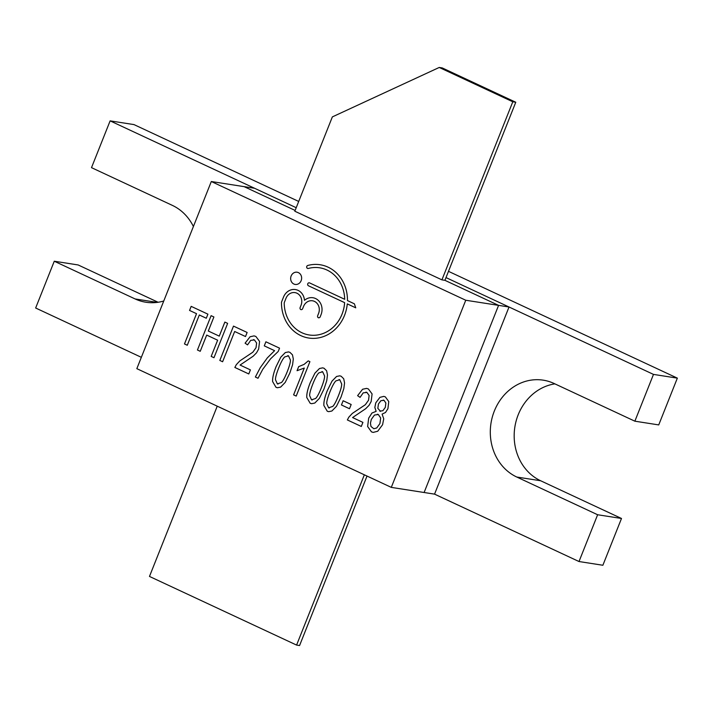 <?xml version="1.0" encoding="UTF-8"?>
<svg xmlns="http://www.w3.org/2000/svg" width="713" height="713" viewBox="0 0 713 713"><rect width="100%" height="100%" fill="white"/><g stroke="black" fill="none" stroke-linecap="round" stroke-linejoin="round"><path stroke-width="1.07" d="M379.753 411.107L382.845 410.733L385.287 407.417L385.867 403.059L384.013 400.314L380.911 400.697L378.46 403.95L377.837 408.38L380.573 411.365M384.013 400.314L383.22 400.073L384.013 400.314M370.983 426.472L373.853 428.754L376.74 427.952L379.904 423.575L380.671 417.97L378.318 414.511L374.477 415.046L371.321 419.404L370.448 423.13L370.983 426.472M277.366 383.888L281.483 382.507C283.034 381.027 284.924 377.471 287.17 371.838C289.416 366.206 290.503 362.266 290.432 360.038L288.498 355.84L287.785 355.627L288.507 355.84L284.656 356.955C282.936 358.63 280.967 362.275 278.73 367.899C276.475 373.55 275.396 377.489 275.468 379.717L277.366 383.888L278.034 384.084M322.677 371.785L321.964 371.571L322.659 371.785L324.593 375.983C324.682 378.211 323.595 382.15 321.349 387.783L321.34 387.783C319.112 393.416 317.214 396.972 315.663 398.451L311.554 399.833L315.645 398.451C317.196 396.972 319.094 393.416 321.34 387.783C323.577 382.15 324.665 378.211 324.593 375.983L322.659 371.785L318.818 372.899C317.107 374.575 315.128 378.22 312.891 383.844C310.645 389.494 309.558 393.433 309.638 395.653L311.536 399.833L312.205 400.029M328.622 407.8L332.73 406.419C334.281 404.939 336.179 401.383 338.417 395.751C340.662 390.118 341.75 386.188 341.679 383.95L339.744 379.753L335.903 380.876C334.192 382.542 332.213 386.196 329.976 391.811C327.73 397.462 326.643 401.401 326.723 403.629L328.622 407.8L329.281 408.005M339.744 379.753L339.031 379.539L339.762 379.762L341.679 383.95M391.294 487.38L465.758 300.244L211.306 181.521L136.834 368.657L391.294 487.38L424.11 492.505L498.583 305.369L465.758 300.244M308.479 285.779L344.62 302.642A33.992 30.151 98.9 0 1 309.21 334.976A33.992 30.151 98.9 0 1 284.211 303.346A2.469 2.192 98.9 0 1 284.407 302.267L286.002 298.266A9.269 8.226 98.9 0 1 294.941 292.606A9.269 8.226 98.9 0 1 301.029 305.271L300.12 307.553A1.542 1.373 -81.1 0 0 302.624 308.729L303.533 306.447A9.269 8.226 98.9 0 1 312.481 300.788A9.269 8.226 98.9 0 1 318.559 313.453L317.659 315.734A1.542 1.373 -81.1 0 0 320.164 316.902L321.064 314.62A12.362 10.962 -81.1 0 0 312.954 297.74A12.362 10.962 -81.1 0 0 304.478 300.333A12.362 10.962 -81.1 0 0 295.423 289.558A12.362 10.962 -81.1 0 0 283.498 297.089L281.653 301.733A2.469 2.192 -81.1 0 0 281.457 302.758A37.085 32.896 -81.1 0 0 308.738 338.033A37.085 32.896 -81.1 0 0 347.276 303.881L355.742 307.829L354.37 303.809L347.454 300.574A37.085 32.896 -81.1 0 0 320.173 264.755A37.085 32.896 -81.1 0 0 307.749 265.477A1.542 1.373 -81.1 0 0 308.31 268.462A33.992 30.151 98.9 0 1 319.691 267.803A33.992 30.151 98.9 0 1 344.691 299.291L309.611 282.918A1.542 1.373 -81.1 0 0 308.479 285.779L344.637 302.642A33.992 30.151 98.9 0 1 309.228 334.985A33.992 30.151 98.9 0 1 309.219 334.976L309.228 334.985M191.182 306.367L189.569 310.431L196.521 313.684L184.48 343.951L187.278 345.261L199.319 314.994L206.289 318.239L207.911 314.166L191.173 306.358L189.551 310.431L196.538 313.684L184.489 343.951L187.278 345.252M227.643 323.381L224.845 322.071L219.256 336.126L208.303 331.019L213.9 316.964L211.101 315.663L197.439 350.003L200.237 351.304L206.69 335.092L217.634 340.199L211.182 356.411L213.98 357.721L227.643 323.381M383.808 396.383L379.931 397.355L375.769 402.872L374.851 407.488L376.152 411.339L371.972 413.023L368.683 418.13L367.623 426.517L371.482 431.873L373.193 432.408L377.721 431.24L382.578 424.752L383.737 418.816L382.097 414.11L385.51 412.479L387.925 408.692L388.763 401.553L385.341 396.865L383.799 396.383L379.913 397.355L375.751 402.863L374.833 407.488L376.143 411.339L371.954 413.023L368.701 418.139L367.641 426.517L371.5 431.873L373.202 432.408M285.191 382.444L289.834 373.051L292.58 364.735L293.31 359.031L292.473 354.842L289.924 352.338L288.524 351.91L285.316 352.552L280.753 357.195L276.083 366.634C273.525 373.068 272.366 378.05 272.616 381.571L276.002 387.319L277.402 387.756L280.628 387.106L285.191 382.444M306.777 397.515L310.173 403.264L311.572 403.701L314.798 403.05L319.353 398.389L323.996 388.995L326.75 380.671L327.472 374.976L326.634 370.787L324.094 368.282L322.695 367.846L319.477 368.496L314.923 373.14L310.253 382.578C307.695 389.013 306.537 393.995 306.777 397.515L310.182 403.264L311.581 403.701M343.826 388.647L344.557 382.943L343.719 378.763L341.171 376.259L339.78 375.822L336.563 376.464L332.008 381.107L327.338 390.546C324.78 396.981 323.622 401.963 323.862 405.492L327.258 411.232L328.657 411.668L331.884 411.018L336.438 406.357L341.081 396.963L343.826 388.647M371.161 401.526L372.088 393.924L368.38 388.95L366.58 388.389L362.587 389.253L357.605 395.662L360.065 397.382L363.211 392.863L366.928 392.435L369.111 395.492L368.541 400.216L365.314 404.717L352.347 413.397L348.826 417.167L347.356 419.948L361.295 426.454L362.917 422.381L352.579 417.56L365.662 408.718L369.04 405.332L371.161 401.526M253.427 339.629L254.425 339.941L256.618 342.998L256.038 347.721L252.821 352.222L239.826 360.903L236.315 364.664L234.844 367.453L248.784 373.96L250.406 369.887L240.067 365.056L253.151 356.224L256.52 352.837L258.65 349.031L259.577 341.429L255.869 336.456L254.069 335.885L250.076 336.759L245.094 343.167L247.554 344.878L250.7 340.368L254.416 339.941L256.6 342.989L256.029 347.712L252.803 352.222L239.844 360.903L236.324 364.664L234.862 367.453L248.784 373.951M234.666 331.483L245.513 336.545L247.135 332.472L233.49 326.099L219.818 360.439L222.616 361.749L234.666 331.483L245.513 336.536M279.541 348.158L265.896 341.794L264.273 345.867L274.576 350.671L267.304 357.908L260.227 367.712L255.361 377.025L258.017 378.264L262.758 369.307L270.548 358.853L278.23 351.456L279.541 348.158M308.239 360.885L304.103 364.388L298.676 366.625L297.054 370.698L304.273 368.051L293.604 394.868L296.207 396.08L309.905 361.66L308.23 360.885L304.086 364.388L298.685 366.634L297.071 370.698M301.144 280.664A6.176 5.481 -81.1 0 0 297.089 272.214A6.176 5.481 -81.1 0 0 290.726 277.482A6.176 5.481 -81.1 0 0 295.182 284.434A6.176 5.481 -81.1 0 0 301.144 280.664M349.495 408.736L351.179 404.503L343.131 400.742L341.447 404.975L349.495 408.736L341.447 404.975L343.14 400.751M297.098 272.223A6.176 5.481 -81.1 0 0 290.735 277.482A6.176 5.481 -81.1 0 0 295.191 284.434M304.291 368.051L293.604 394.868L296.207 396.08M265.904 341.794L264.282 345.867L274.594 350.68L267.313 357.917L260.245 367.712L255.379 377.025L258.017 378.255M233.499 326.108L219.836 360.448L222.625 361.741M254.069 335.885L250.094 336.759L245.094 343.167L247.554 344.878M365.929 392.123L366.945 392.444L369.129 395.492L368.559 400.216L365.332 404.726L352.356 413.406L348.844 417.167L347.356 419.948L361.304 426.454M366.589 388.389L362.605 389.253L357.605 395.662L360.065 397.373M339.789 375.822L336.581 376.464L332.017 381.116L327.347 390.555C324.789 396.989 323.631 401.963 323.88 405.492L327.267 411.241L328.666 411.668M328.64 407.8L332.748 406.419C334.299 404.948 336.188 401.392 338.434 395.76C340.68 390.118 341.768 386.188 341.696 383.959M322.704 367.855L319.495 368.496L314.932 373.14L310.271 382.578C307.704 389.013 306.554 393.995 306.795 397.515M288.533 351.91L285.334 352.552L280.77 357.195L276.1 366.642C273.542 373.068 272.384 378.05 272.624 381.58L276.02 387.319L277.41 387.756M277.384 383.888L281.492 382.507C283.043 381.027 284.942 377.48 287.187 371.847C289.425 366.206 290.512 362.275 290.441 360.038L288.498 355.84M373.853 428.754L376.758 427.952L379.922 423.575L380.689 417.97L378.327 414.511L377.382 414.217M379.771 411.116L382.854 410.733L385.305 407.417L385.876 403.059L384.031 400.314M206.699 335.092L217.652 340.199L211.182 356.411L213.98 357.712M211.119 315.663L197.439 350.003L200.237 351.304M219.265 336.126L224.862 322.08M199.337 314.994L206.289 318.239M309.29 282.82A1.542 1.373 -81.1 0 0 308.497 285.779M344.709 299.291L344.691 299.291A33.992 30.151 98.9 0 0 319.709 267.812A33.992 30.151 98.9 0 1 319.709 267.812L319.709 267.812M320.182 264.755A37.085 32.896 -81.1 0 0 307.766 265.477A1.542 1.373 -81.1 0 0 307.802 268.498M347.293 303.881L355.742 307.82M295.432 289.558A12.362 10.962 -81.1 0 0 283.516 297.098L281.662 301.733A2.469 2.192 -81.1 0 0 281.466 302.758A37.085 32.896 -81.1 0 0 308.747 338.033M304.496 300.333L304.478 300.333A12.362 10.962 -81.1 0 1 312.962 297.74M312.481 300.788L312.49 300.788A9.269 8.226 98.9 0 1 318.577 313.462L317.668 315.743A1.542 1.373 -81.1 0 0 318.675 317.846M294.941 292.606L294.959 292.606A9.269 8.226 98.9 0 1 294.959 292.606A9.269 8.226 98.9 0 1 301.046 305.28L300.137 307.561A1.542 1.373 -81.1 0 0 301.144 309.665M441.926 279.861L444.912 280.325L498.583 305.369L424.11 492.505L434.556 494.136L509.029 307L498.583 305.369L444.912 280.325L515.775 102.244L512.79 101.781L441.926 279.861L294.817 211.217L332.356 116.896L439.235 67.459L442.22 67.922L515.775 102.244M296.216 207.706L254.577 188.268L244.131 186.646L295.129 210.442L244.131 186.646L211.306 181.521M512.79 101.781L439.235 67.459M364.343 474.813L296.59 645.078L149.48 576.434L217.242 406.169M367.017 476.052L299.576 645.541L296.59 645.078M434.556 494.136L579.009 561.532L597.628 514.75L516.782 477.033A50.685 44.964 -81.1 0 1 492.309 417.096A50.685 44.964 -81.1 0 1 543.217 380.163A50.685 44.964 -81.1 0 1 554.019 383.46L634.864 421.187L653.482 374.405L445.999 277.589M193.401 226.502A50.685 44.964 -81.1 0 0 172.341 205.371L91.505 167.653L110.123 120.871L254.568 188.268M141.343 357.32L35.65 308.007L54.268 261.225L135.105 298.943A50.685 44.964 -81.1 0 0 145.907 302.241A50.685 44.964 -81.1 0 0 163.758 301.002M579.009 561.532L602.877 565.257L621.495 518.476L597.628 514.75M554.883 383.87A50.685 44.964 -81.1 0 0 514.777 427.55A50.685 44.964 -81.1 0 0 540.659 480.758L621.495 518.476M634.864 421.187L658.732 424.912L677.35 378.131L653.482 374.405M110.123 120.871L133.991 124.597L298.711 201.449M448.486 271.341L677.35 378.131M54.268 261.225L78.136 264.951L158.117 302.267M516.782 477.033L540.659 480.758M135.105 298.943L157.208 302.392"/></g></svg>
